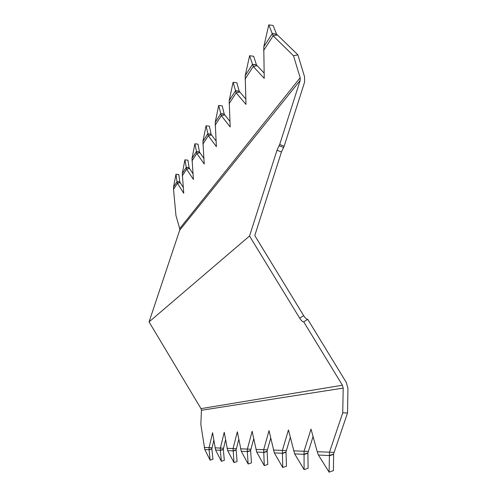 <?xml version="1.0" encoding="UTF-8"?>
<svg xmlns="http://www.w3.org/2000/svg" width="497" height="497" viewBox="0 0 497 497"><rect width="100%" height="100%" fill="white"/><g stroke="black" fill="none" stroke-linecap="round" stroke-linejoin="round"><path stroke-width="0.75" d="M329.095 472.15L318.403 455.022L317.235 451.73L329.492 452.195L329.095 472.15L333.406 470.647L333.617 454.041L334.127 452.382L329.492 452.195L342.75 412.777L343.191 388.095L342.408 385.225L201.005 408.64L201.428 410.286L200.844 424.469L204.789 449.524L209.044 449.729L211.859 448.797L213.791 440.305M250.625 450.462L247.301 451.58L248.158 464.012L251.445 462.893L250.625 450.462L253.7 438.801M334.127 452.382L347.521 413.007L347.943 388.35L346.384 382.622L307.73 319.31C306.68 319.416 305.332 318.204 303.686 315.676L254.781 235.578L281.457 151.976L284.16 146.205L304.574 82.191L304.568 76.799L297.896 54.844L277.394 34.958L273.151 35.821L268.784 24.85L263.777 46.78L264.224 78.377L253.259 66.48L249.612 55.707L245.214 75.643L245.984 104.413L236.168 92.815L233.093 82.291L229.185 100.562L230.192 126.952L221.327 115.683L218.717 105.439L222.246 105.904L224.259 114.267L220.674 113.801L215.213 122.293L216.388 146.658L208.324 135.724L206.081 125.772L202.919 141.409L204.217 164.029L196.831 153.43L194.899 143.776L198.036 144.167L199.483 152.088L203.826 158.313M210.144 460.185L212.933 459.253L211.884 448.984L209.063 449.915L210.144 460.185L204.789 449.524M221.389 461.315L224.321 460.328L223.308 449.288L220.345 450.276L221.389 461.315L215.599 450.046L212.579 432.725L209.057 447.635L209.063 449.915M248.158 464.012L241.275 451.288L237.336 431.812L233.056 448.542L233.975 462.583L227.676 450.63L224.24 432.297L220.376 448.064L220.345 450.276L215.599 450.046M317.235 451.73L311.016 429.11L304.046 451.233L304.096 469.634L294.653 453.873L288.44 429.936L282.364 450.412L282.737 467.484L274.313 452.885L269.026 430.651L263.665 449.704L264.274 465.633L256.688 452.034L252.147 431.272L247.376 449.083L247.301 451.58L241.275 451.288M263.59 50.551L273.151 35.821L293.503 55.763L300.176 77.749L300.176 80.446L279.681 144.478L276.991 150.256L249.525 236.007L149.057 321.907L179.678 230.217L179.709 228.601L175.963 215.561L173.528 189.338L173.552 187.065L176.994 181.716L175.975 174.236L173.552 187.065M264.274 465.633L267.771 464.44L267.1 451.177L267.392 449.853L255.887 449.406M267.1 451.177L263.559 452.369L256.688 452.034M223.308 449.288L225.557 439.864M282.737 467.484L286.465 466.205L285.999 451.99L290.298 437.416M304.096 469.634L308.097 468.255L307.91 452.935L313.067 436.559M227.676 450.63L233.006 450.891L236.143 449.841L238.765 439.36M267.392 449.853L270.722 438.155M286.353 450.568L273.412 450.071M285.999 451.99L282.221 453.27L274.313 452.885M233.975 462.583L237.075 461.539L236.162 450.052L233.025 451.102M212.02 447.754L204.248 447.455M223.333 449.487L220.364 450.475M236.355 448.679L227.03 448.319M250.643 450.692L247.32 451.804M267.113 451.413L263.578 452.605M286.017 452.245L282.234 453.531M333.617 454.339L329.238 455.848M250.873 449.226L240.554 448.828M342.75 412.777L347.521 413.007M223.495 448.188L215.002 447.859M333.617 454.041L329.238 455.544L318.403 455.022M201.005 408.64L149.057 321.907M342.408 385.225L303.71 321.832C302.679 321.926 301.337 320.708 299.685 318.179L249.525 236.007M284.16 146.205L279.681 144.478M307.73 319.31L303.71 321.832M206.081 125.772L209.411 126.195L211.107 134.345L216.052 141.018M263.777 46.78L272.194 33.697L276.618 34.349L277.394 34.958M268.784 24.85L273.12 25.496L276.618 34.349M276.556 34.181L272.139 33.529M194.899 143.776L192.016 158.35L193.408 179.46L186.599 169.197L184.921 159.835L182.287 173.478L183.741 193.258L177.441 183.312L176.994 181.716L179.858 182.045L183.244 187.419M175.975 174.236L178.802 174.571L179.839 181.908L176.975 181.573M224.228 114.111L220.637 113.645M184.921 159.835L187.903 160.189L189.133 167.887L192.96 173.677M229.185 100.562L235.429 90.858L239.256 91.373L239.846 92.02L236.168 92.815L229.08 103.736M233.093 82.291L236.864 82.806L239.256 91.373M239.219 91.212L235.392 90.696M224.259 114.267L229.925 121.398M239.846 92.02L245.785 98.971M249.612 55.707L253.644 56.279L256.527 65.014L264.106 73.065M202.919 141.409L207.734 133.917L211.107 134.345M211.076 134.19L207.709 133.768M189.133 167.887L186.114 167.532L182.287 173.478M189.512 168.514L186.599 169.197L182.256 175.888M199.483 152.088L196.296 151.703L192.016 158.35M199.9 152.728L196.831 153.43L191.972 160.916M180.2 182.66L177.441 183.312L173.528 189.338M189.108 167.744L186.095 167.39M218.717 105.439L215.213 122.293M211.573 134.991L208.324 135.724L202.857 144.149M293.503 55.763L297.896 54.844M224.781 114.919L221.327 115.683L215.126 125.232M199.459 151.945L196.272 151.554M307.923 453.208L303.866 454.593M308.333 451.4L293.64 450.835M307.91 452.935L303.853 454.32L294.653 453.873M245.214 75.643L252.42 64.436L256.527 65.014M257.197 65.647L253.259 66.48L245.071 79.091M256.477 64.852L252.377 64.275M343.191 388.095L201.428 410.286M300.176 80.446L179.678 230.217M281.457 151.976L276.991 150.256M303.686 315.676L299.685 318.179M300.176 77.749L179.709 228.601M283.396 147.348L278.923 145.627"/></g></svg>
